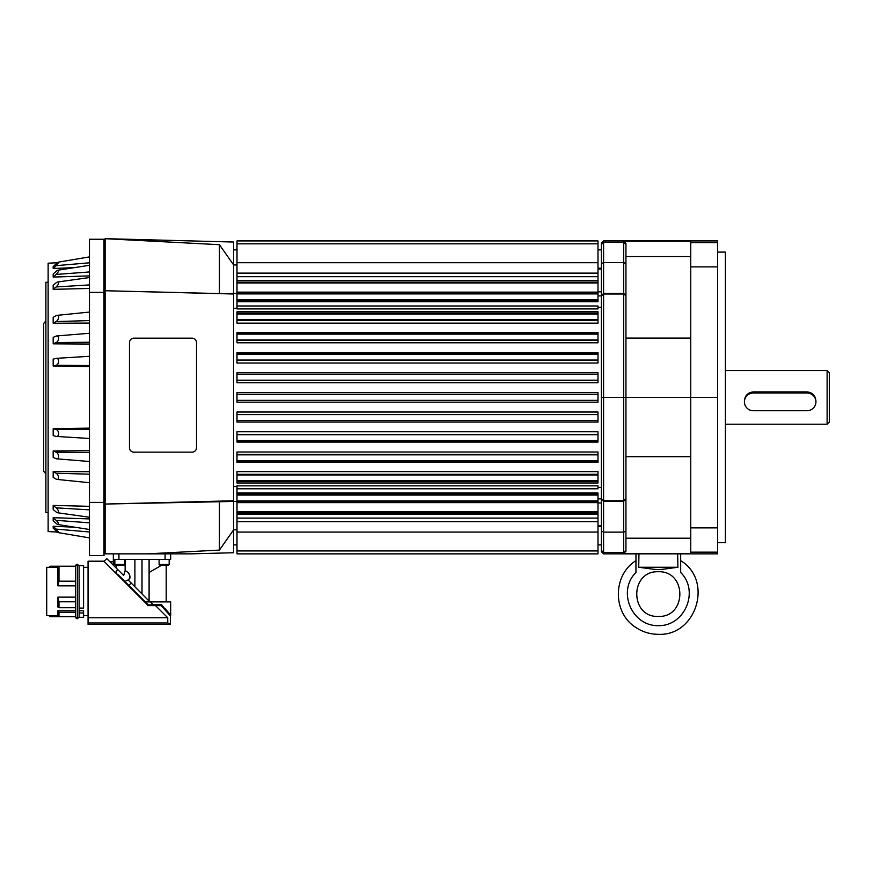 <?xml version="1.0" encoding="UTF-8"?>
<svg xmlns="http://www.w3.org/2000/svg" width="873" height="873" viewBox="0 0 873 873"><rect width="100%" height="100%" fill="white"/><g stroke="black" fill="none" stroke-linecap="round" stroke-linejoin="round"><path stroke-width="1.31" d="M79.116 612.77L79.116 617.298L83.579 617.298L83.579 612.955L79.116 612.955M48.124 282.274L45.887 282.274L45.887 512.506L48.124 512.506M45.887 320.828L43.65 323.567L43.65 471.213L45.887 473.952M89.472 366.649L53.177 366.06L53.177 359.152L56.09 358.388A3.579 2.444 104.5 0 1 56.461 358.334A3.579 2.444 104.5 0 1 58.611 361.444A3.579 2.444 104.5 0 1 56.09 365.307L53.177 366.06M89.472 344.049L53.177 343.831L53.177 337.349L56.09 336.116A3.579 2.292 112.9 0 1 56.745 335.952A3.579 2.292 112.9 0 1 58.6 338.713A3.579 2.292 112.9 0 1 56.09 342.598L53.177 343.831M89.472 323.075L53.177 323.228L53.177 317.368L56.09 315.699A3.579 2.073 119.8 0 1 57.04 315.36A3.579 2.073 119.8 0 1 58.578 317.761A3.579 2.073 119.8 0 1 56.09 321.559L53.177 323.228M89.472 288.45L53.177 289.345L53.177 285.242L56.09 282.852A3.579 1.451 -50.7 0 1 57.716 282.001A3.579 1.451 -50.7 0 1 58.469 283.66A3.579 1.451 -50.7 0 1 56.09 286.955L53.177 289.345M89.472 275.868L53.177 277.09L53.177 274.067L56.09 271.427A3.579 1.069 -47.8 0 1 58.076 270.194A3.579 1.069 -47.8 0 1 58.371 271.525A3.579 1.069 -47.8 0 1 56.09 274.449L53.493 277.079M74.903 267.585L53.177 268.491L53.177 266.636L56.09 263.821A3.579 0.655 -46 0 1 58.393 262.14A3.579 0.655 -46 0 1 56.09 265.676L53.329 268.48M57.356 262.718L48.124 263.209L48.124 531.57L57.356 532.061A3.579 0.655 -134 0 0 58.393 532.639A3.579 0.655 46 0 1 56.09 530.959L53.177 528.132L53.177 526.288L74.903 527.194M83.579 615.629L88.053 615.629M88.053 567.341L83.579 567.341L88.053 567.341M46.706 567.341L48.932 567.341L50.056 566.228L75.536 566.228L58.993 566.228L57.88 567.341L46.706 567.341L46.706 615.629L57.88 615.629L58.993 616.742L75.536 616.742L76.224 618.324M83.579 565.671L79.116 565.671L79.116 608.077L83.579 608.077L83.579 565.671M103.854 561.197L88.053 561.197L103.854 561.197L115.334 572.699L117.637 569.458L106.768 558.6L104.018 561.361M156.387 605.622L156.387 606.473L167.758 617.757L155.536 605.622L161.199 605.622L170.442 616L170.475 614.887L164.768 608.219M154.739 624.348L170.442 624.348L167.758 622.973L170.442 624.348L167.758 622.973L167.758 617.757L88.053 617.757L88.053 624.348L154.739 624.348M113.337 553.853L113.337 559.451L113.337 553.853L113.337 559.451L170.672 559.451L170.672 553.853M113.337 561.765L109.933 561.765L113.337 561.765M153.244 605.447L150.549 601.912L153.244 605.447M119.907 576.475L119.907 577.249L117.288 574.641L117.68 574.248L148.257 604.836L147.472 605.622L154.194 605.622L148.279 605.622M168.598 565.038A0.557 0.557 0 0 0 169.166 564.471A0.557 0.557 0 0 1 168.598 565.038A0.557 0.557 0 0 0 169.166 564.471A0.557 0.557 0 0 1 168.598 565.038L159.661 565.038A0.557 0.557 0 0 1 159.104 564.471L159.104 559.451M114.843 564.471L124.904 564.471A0.557 0.557 0 0 1 124.348 565.038L115.4 565.038A0.557 0.557 0 0 1 114.843 564.471L114.843 559.451M48.932 615.629L50.056 616.742L58.993 616.742L58.993 612.235L57.88 610.762L75.536 610.762M81.909 565.671L79.116 565.671M147.472 605.622L153.113 605.622M236.998 305.997L597.994 305.997L597.994 308.911L236.998 308.911L236.998 240.915L597.994 240.915L597.994 301.752L236.998 301.752M717.584 242.629L690.761 242.629L690.761 266.887L717.584 266.887L717.584 240.915L603.592 240.915L601.355 243.152L601.355 244.484L603.592 242.268L603.592 240.915M717.584 527.881L690.761 527.881L690.761 552.151L717.584 552.151L717.584 266.887M717.584 542.679L725.408 542.679L725.408 252.101L717.584 252.101M827.113 424.213L829.35 421.975L829.35 372.804L827.113 370.567L827.113 424.213L725.408 424.213M744.407 401.864L744.407 400.969C744.942 395.513 747.921 392.49 753.355 391.901L807.001 391.901C812.425 392.49 815.404 395.513 815.939 400.969L815.939 401.864A8.937 8.861 180 0 0 807.001 393.003L753.355 393.003A8.937 8.861 180 0 0 744.407 401.864A8.937 8.861 180 0 0 753.355 410.725L807.001 410.725A8.937 8.861 180 0 0 815.939 401.864M658.318 571.739C687.029 570.669 687.018 617.527 658.307 616.447C629.597 617.517 629.597 570.669 658.307 571.739L658.318 571.739M658.307 634.333C650.189 634.267 642.746 632.008 635.959 627.545C642.746 632.008 650.189 634.267 658.307 634.333C696.545 636.177 713.481 580.338 680.667 560.641C713.481 580.338 696.545 636.177 658.307 634.333M196.512 447.685A4.474 4.474 -90 0 1 192.049 452.149L133.951 452.149A4.474 4.474 -90 0 1 129.477 447.685L129.477 342.62A4.474 4.474 -90 0 1 133.951 338.157L192.049 338.157A4.474 4.474 -90 0 1 196.512 342.62L196.512 447.685M192.027 338.157L133.929 338.157A4.474 4.474 -90 0 0 129.477 342.62L129.466 447.685A4.474 4.474 -90 0 0 133.951 452.149L133.951 452.149M650.483 553.853L666.132 553.853M677.666 553.853L677.906 567.275C654.281 570.287 662.345 570.287 638.72 567.275L638.949 553.853L680.667 553.853L680.667 572.47C699.666 591.021 684.858 626.257 658.307 625.668C631.757 626.257 616.949 591.021 635.959 572.47L635.959 553.853L638.949 553.853M638.72 567.275L677.906 567.275M680.667 572.47L680.667 560.641M635.959 560.641C612.497 575.165 612.497 613.032 635.959 627.545C612.497 613.032 612.497 575.165 635.959 560.641M601.355 244.484L601.355 551.627L603.592 553.853L635.959 553.853M680.667 553.853L717.584 553.853L717.584 552.151M236.998 550.95L236.998 512.44L597.994 512.44L597.994 553.864L236.998 553.864L597.994 553.853L236.998 553.853L236.998 550.95L597.994 550.95M236.998 512.44L236.998 485.857L597.994 485.857L597.994 488.782L236.998 488.782M105.12 238.7L219.429 244.691L233.648 264.956L233.648 242.039L105.12 238.667L105.12 553.853L190.969 553.853L233.648 552.74L233.648 500.775L105.12 504.048L236.998 501.375M236.998 264.956L233.648 264.956L233.648 294.005L105.12 290.731L219.429 293.568L219.429 244.691M233.648 294.005L233.648 500.775M236.998 293.404L219.429 293.568M236.998 529.824L233.648 529.824L219.429 550.088L147.461 553.853M219.429 501.211L219.429 550.088M233.648 486.512L236.998 486.512M233.648 308.267L236.998 308.267M236.998 481.569L236.998 482.976L597.994 482.976L597.994 471.627L236.998 471.627L236.998 481.569L597.994 481.569M236.998 461.151L236.998 462.395L597.994 462.395L597.994 451.996L236.998 451.996L236.998 461.151L597.994 461.151M236.998 440.821L236.998 442.076L597.994 442.076L597.994 431.753L236.998 431.753L236.998 440.821L597.994 440.821M236.998 420.579L236.998 422.074L597.994 422.074L597.994 412.023L236.998 412.023L236.998 420.579L597.994 420.579M236.998 400.467L236.998 402.191L597.994 402.191L597.994 392.588L236.998 392.588L236.998 400.467L597.994 400.467M236.998 380.301L236.998 382.756L597.994 382.756L597.994 372.706L236.998 372.706L236.998 380.301L597.994 380.301M236.998 360.265L236.998 363.026L597.994 363.026L597.994 352.703L236.998 352.703L236.998 360.265L597.994 360.265M236.998 340.328L236.998 342.783L597.994 342.783L597.994 332.384L236.998 332.384L236.998 340.328L597.994 340.328M236.998 320.467L236.998 323.152L597.994 323.152L597.994 311.803L236.998 311.803L236.998 320.467L597.994 320.467M236.998 300.443L597.994 300.443M601.355 263.591L603.592 262.631L603.592 242.268L623.704 242.268L625.941 244.484L625.941 243.512L623.704 241.243L623.704 553.537L690.761 553.537L690.761 552.151M623.704 553.537L625.941 551.267L625.941 550.296L623.704 552.5L603.592 552.5L603.592 262.631L623.704 262.631L625.941 263.591L625.941 244.484M603.592 553.853L603.592 552.5L601.355 550.296M601.355 295.685L603.592 293.47L623.704 293.47L625.941 295.685L625.941 263.591M601.355 296.187L603.592 294.005L623.704 294.005L625.941 295.685M601.355 397.39L625.941 397.39L625.941 296.187M601.355 498.592L603.592 500.775L623.704 500.775L625.941 498.592L625.941 397.39L690.761 397.39L690.761 266.887M601.355 499.094L603.592 501.298L623.704 501.298L625.941 498.592M601.355 531.188L603.592 532.137L623.704 532.137L625.941 531.188L625.941 499.094M625.941 550.296L625.941 531.188M623.704 241.243L690.761 241.243L690.761 242.629M601.355 307.372L597.994 307.372M601.355 487.407L597.994 487.407M690.761 527.881L690.761 397.39L717.584 397.39M625.941 538.215L690.761 538.215M625.941 456.677L690.761 456.677M625.941 338.102L690.761 338.102M625.941 256.564L690.761 256.564M597.994 512.44L597.994 493.027L236.998 493.027M236.998 532.072L597.994 532.072M236.998 500.884L597.994 500.884M236.998 495.067L597.994 495.067M236.998 480.761L597.994 480.761M236.998 474.956L597.994 474.956M236.998 460.649L597.994 460.649M236.998 454.833L597.994 454.833M236.998 440.527L597.994 440.527M236.998 434.721L597.994 434.721M236.998 420.415L597.994 420.415M236.998 414.599L597.994 414.599M236.998 400.347L597.994 400.347M236.998 394.432L597.994 394.432M236.998 380.181L597.994 380.181M236.998 374.364L597.994 374.364M236.998 360.058L597.994 360.058M236.998 354.252L597.994 354.252M236.998 339.946L597.994 339.946M236.998 334.13L597.994 334.13M236.998 319.824L597.994 319.824M236.998 314.018L597.994 314.018M236.998 299.712L597.994 299.712M236.998 293.895L597.994 293.895M236.998 262.708L597.994 262.708M236.998 243.829L597.994 243.829M129.837 578.319L129.979 577.511L129.837 578.319M130.001 577.173L129.913 576.071L130.001 577.173M129.586 574.914L128.255 572.721L129.586 574.914M125.123 559.451L125.145 570.636L123.671 575.503L117.637 569.458M116.305 571.739L116.338 573.692L115.334 572.699M169.809 614.996L161.418 604.498M118.084 574.652L117.495 574.445M50.056 566.228L50.056 567.341M50.056 615.629L50.056 616.742M125.898 582.466L117.68 574.248L117.288 574.641M160.097 605.622L160.981 605.622M170.672 615.323L170.672 601.912L145.344 601.912M148.257 604.836L153.342 604.989L150.549 601.912L153.113 604.509L161.429 604.509L160.828 605.436M125.123 570.626C129.881 572.994 130.994 576.213 128.462 580.294M124.915 581.483L128.102 579.934L131.212 583.044L128.844 585.412M149.905 601.912L131.212 583.044M116.48 568.312L116.48 565.038M113.337 559.451L113.337 565.169M134.9 559.451L134.9 586.732M149.097 559.451L149.097 600.93M149.097 572.502L161.952 565.038M142.004 559.451L142.004 593.836M147.875 605.218L115.432 572.775M155.536 605.622L154.194 605.622M88.053 622.973L167.758 622.973L170.442 624.348L170.442 616L170.442 624.348M88.053 617.757L88.053 561.197M58.993 566.228L58.993 581.189L57.88 585.838L57.88 567.341M58.993 581.189L75.536 581.189L75.536 585.838L57.88 585.838M75.536 597.132L75.536 601.781L58.993 601.781L57.88 597.132L75.536 597.132M58.993 612.235L75.536 612.235L75.536 616.905L77.326 618.695L76.54 618.52M57.88 615.629L57.88 610.762M58.993 601.781L58.993 607.717L57.88 606.997L57.88 597.132M58.993 607.717L75.536 607.717M79.127 610.762L83.579 610.762L83.579 612.955M104.007 549.608L105.12 549.608M104.007 550.186L105.12 550.186M104.007 534.614L105.12 534.614M104.007 511.894L105.12 511.894M104.007 471.889L105.12 471.889M104.007 440.123L105.12 440.123M104.007 375.335L105.12 375.335M104.007 296.416L105.12 296.416M104.007 242.694L105.12 242.694M104.007 292.368L104.007 239.246L89.472 239.246L89.472 292.368L104.007 292.368L104.007 555.534L89.472 555.534L89.472 502.411L104.007 502.411M53.177 471.551L53.177 477.411L56.09 479.081A3.579 2.073 -119.8 0 0 57.04 479.408A3.579 2.073 -119.8 0 0 58.578 477.018A3.579 2.073 -119.8 0 0 56.09 473.221L53.177 471.551L89.472 471.704M89.472 438.475L56.461 436.445A3.579 2.444 -104.5 0 1 56.09 436.38L53.177 435.627L53.177 428.719L89.046 428.13M89.472 461.501L56.745 458.838A3.579 2.292 -112.9 0 1 56.09 458.663L53.177 457.43L53.177 450.948L89.144 450.73M53.177 517.689L56.09 520.33A3.579 1.069 47.8 0 1 58.371 523.243A3.579 1.069 47.8 0 1 58.076 524.575A3.579 1.069 47.8 0 1 56.09 523.353L53.177 520.712L53.177 517.689L89.472 518.911M53.177 505.434L56.09 507.824A3.579 1.451 50.7 0 1 58.469 511.12A3.579 1.451 50.7 0 1 57.716 512.778A3.579 1.451 50.7 0 1 56.09 511.927L53.177 509.537L53.177 505.434L89.472 506.318M56.745 458.838L56.745 458.838A3.579 2.292 -112.9 0 0 58.6 456.055A3.579 2.292 -112.9 0 0 56.09 452.181L53.177 450.948M56.461 436.445L56.461 436.445A3.579 2.444 -104.5 0 0 58.611 433.335A3.579 2.444 -104.5 0 0 56.09 429.472L53.177 428.719M58.622 317.074A3.579 2.073 -60.2 0 1 56.09 321.559L89.472 320.587M53.177 526.288L56.09 529.103A3.579 0.655 46 0 1 58.393 532.639A3.579 0.655 -134 0 0 58.415 532.639M89.472 509.865L56.09 507.824A3.579 1.451 -129.3 0 1 57.836 509.81M89.472 522.829L56.09 520.33A3.579 1.069 -132.2 0 1 56.69 520.919M89.472 292.368L89.472 502.411M75.536 616.742L75.536 566.053L77.326 564.274L79.116 565.813L77.337 564.274L77.337 618.695L79.116 617.156L77.337 618.695M165.084 553.853L165.084 559.451M169.166 559.451L169.166 564.471L159.104 564.471M236.998 280.582L597.994 280.582M753.355 391.901L753.355 393.003M807.001 393.003L807.001 391.901M601.355 269.048L597.994 269.048M601.355 291.811L597.994 291.811M601.355 295.914L597.994 295.914M601.355 498.865L597.994 498.865M601.355 502.968L597.994 502.968M601.355 525.732L597.994 525.732M236.998 521.661L597.994 521.661M236.998 518.093L597.994 518.093M236.998 514.197L597.994 514.197M236.998 511.785L597.994 511.785M236.998 502.641L597.994 502.641M236.998 501.331L597.994 501.331M236.998 494.336L597.994 494.336M236.998 474.312L597.994 474.312M236.998 454.44L597.994 454.44M236.998 434.514L597.994 434.514M236.998 414.479L597.994 414.479M236.998 394.312L597.994 394.312M236.998 374.201L597.994 374.201M236.998 353.947L597.994 353.947M236.998 333.628L597.994 333.628M236.998 313.211L597.994 313.211M236.998 293.448L597.994 293.448M236.998 292.139L597.994 292.139M236.998 282.994L597.994 282.994M236.998 276.686L597.994 276.686M236.998 273.118L597.994 273.118M118.924 559.451L118.924 553.853M89.472 474.192L56.09 473.221M89.472 452.552L56.09 452.181M89.472 429.243L56.09 429.472M89.472 342.227L56.09 342.598M89.472 365.536L56.09 365.307M89.472 284.914L56.09 286.955M89.472 271.95L56.09 274.449M89.472 262.795L56.09 265.676M89.472 531.984L56.09 529.103M79.127 607.826L79.127 612.453M76.726 564.373L76.147 564.711M124.904 564.471L124.904 559.451M236.998 240.915L597.994 240.915L236.998 240.915M827.113 370.567L725.408 370.567M104.007 483.446L105.12 483.446M104.007 311.334L105.12 311.334M104.007 537.091L105.12 537.091M104.007 257.688L105.12 257.688M236.998 280.833L597.994 280.833M236.998 513.946L597.994 513.946M104.007 250.977L105.12 250.977M104.007 543.803L105.12 543.803M104.007 304.622L105.12 304.622M104.007 490.157L105.12 490.157M233.648 249.864L236.998 249.864M233.648 544.916L236.998 544.916M601.355 249.864L597.994 249.864M601.355 268.197L597.994 268.197M601.355 526.583L597.994 526.583M601.355 544.916L597.994 544.916M236.998 282.339L597.994 282.339M166.197 565.038L166.197 601.912L166.197 565.038M89.472 482.714L57.04 479.408M89.472 312.065L57.04 315.36M89.472 333.279L56.745 335.941M89.472 356.304L56.461 358.334M89.472 277.527L57.716 282.001M89.472 265.272L58.076 270.194M89.472 256.891L58.393 262.14L89.472 256.891M89.472 517.253L57.716 512.778M89.472 529.507L58.076 524.575M89.472 537.888L58.393 532.639L89.472 537.888"/></g></svg>
